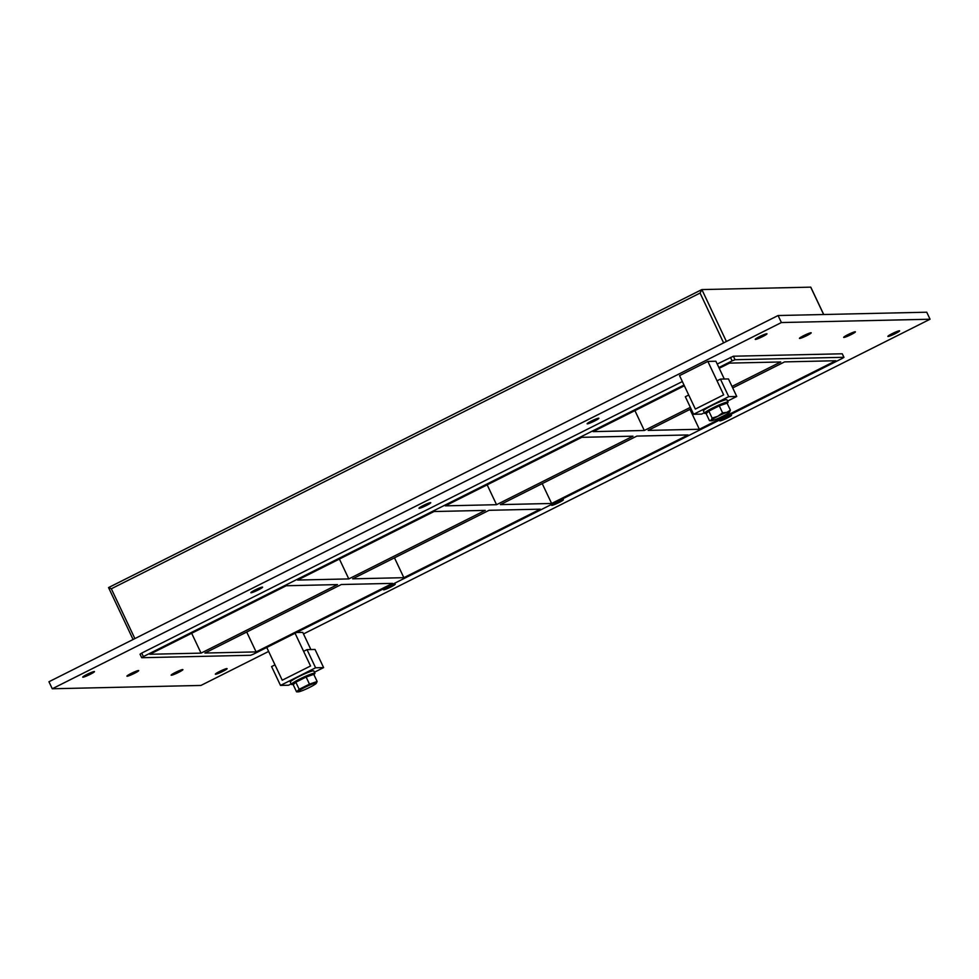 <?xml version="1.0" encoding="UTF-8"?>
<svg xmlns="http://www.w3.org/2000/svg" width="979" height="979" viewBox="0 0 979 979"><rect width="100%" height="100%" fill="white"/><g stroke="black" fill="none" stroke-linecap="round" stroke-linejoin="round"><path stroke-width="1.47" d="M755.458 339.419A6.498 0.673 -25.3 0 1 755.25 339.358A6.498 0.673 -25.3 0 1 760.842 335.968A6.498 0.673 -25.3 0 1 766.998 333.802A6.498 0.673 -25.3 0 1 762.078 336.862A6.498 0.673 -25.3 0 1 755.458 339.419M127.148 676.232A6.498 0.673 -25.3 0 1 126.927 676.159A6.498 0.673 -25.3 0 1 132.52 672.781A6.498 0.673 -25.3 0 1 138.688 670.603A6.498 0.673 -25.3 0 1 133.756 673.674A6.498 0.673 -25.3 0 1 127.148 676.232M799.672 338.44A6.498 0.673 -25.3 0 1 799.451 338.367A6.498 0.673 -25.3 0 1 805.044 334.989A6.498 0.673 -25.3 0 1 811.212 332.811A6.498 0.673 -25.3 0 1 806.28 335.883A6.498 0.673 -25.3 0 1 799.672 338.44M171.349 675.241A6.498 0.673 -25.3 0 1 171.141 675.18A6.498 0.673 -25.3 0 1 176.734 671.79A6.498 0.673 -25.3 0 1 182.889 669.624A6.498 0.673 -25.3 0 1 177.97 672.683A6.498 0.673 -25.3 0 1 171.349 675.241M843.886 337.449A6.498 0.673 -25.3 0 1 843.665 337.388A6.498 0.673 -25.3 0 1 849.258 333.998A6.498 0.673 -25.3 0 1 855.413 331.832A6.498 0.673 -25.3 0 1 850.494 334.891A6.498 0.673 -25.3 0 1 843.886 337.449M719.957 420.909A6.498 0.673 -25.3 0 1 719.736 420.848A6.498 0.673 -25.3 0 1 725.329 417.458A6.498 0.673 -25.3 0 1 731.497 415.292A6.498 0.673 -25.3 0 1 726.577 418.351A6.498 0.673 -25.3 0 1 719.957 420.909M587.327 423.87A6.498 0.673 -25.3 0 1 587.119 423.809A6.498 0.673 -25.3 0 1 592.699 420.419A6.498 0.673 -25.3 0 1 598.867 418.253A6.498 0.673 -25.3 0 1 593.947 421.313A6.498 0.673 -25.3 0 1 587.327 423.87M551.826 505.36A6.498 0.673 -25.3 0 1 551.605 505.299A6.498 0.673 -25.3 0 1 557.198 501.909A6.498 0.673 -25.3 0 1 563.366 499.743A6.498 0.673 -25.3 0 1 558.446 502.802A6.498 0.673 -25.3 0 1 551.826 505.36M419.196 508.321A6.498 0.673 -25.3 0 1 418.988 508.248A6.498 0.673 -25.3 0 1 424.568 504.87A6.498 0.673 -25.3 0 1 430.736 502.692A6.498 0.673 -25.3 0 1 425.816 505.764A6.498 0.673 -25.3 0 1 419.196 508.321M383.695 589.811A6.498 0.673 -25.3 0 1 383.474 589.75A6.498 0.673 -25.3 0 1 389.067 586.36A6.498 0.673 -25.3 0 1 395.235 584.194A6.498 0.673 -25.3 0 1 390.303 587.253A6.498 0.673 -25.3 0 1 383.695 589.811M251.065 592.772A6.498 0.673 -25.3 0 1 250.857 592.699A6.498 0.673 -25.3 0 1 256.437 589.321A6.498 0.673 -25.3 0 1 262.605 587.143A6.498 0.673 -25.3 0 1 257.685 590.215A6.498 0.673 -25.3 0 1 251.065 592.772M82.934 677.211A6.498 0.673 -25.3 0 1 82.725 677.15A6.498 0.673 -25.3 0 1 88.306 673.76A6.498 0.673 -25.3 0 1 94.474 671.594A6.498 0.673 -25.3 0 1 89.554 674.653A6.498 0.673 -25.3 0 1 82.934 677.211M888.088 336.47A6.498 0.673 -25.3 0 1 887.88 336.397A6.498 0.673 -25.3 0 1 893.46 333.019A6.498 0.673 -25.3 0 1 899.628 330.841A6.498 0.673 -25.3 0 1 894.708 333.912A6.498 0.673 -25.3 0 1 888.088 336.47M215.564 674.262A6.498 0.673 -25.3 0 1 215.343 674.188A6.498 0.673 -25.3 0 1 220.936 670.811A6.498 0.673 -25.3 0 1 227.104 668.633A6.498 0.673 -25.3 0 1 222.172 671.704A6.498 0.673 -25.3 0 1 215.564 674.262M403.862 577.683L540.286 509.166L489.084 510.304L352.648 578.834L403.862 577.683L394.476 557.822M339.407 559.058L348.793 578.919L485.229 510.389L434.015 511.527L297.592 580.058L348.793 578.919M256.106 651.904L392.542 583.374L341.328 584.512L204.905 653.042L256.106 651.904L246.72 632.042M337.474 584.598L286.272 585.748L149.836 654.266L201.05 653.128L337.474 584.598M551.618 503.475L688.041 434.945L636.827 436.096L500.404 504.613L551.618 503.475L542.219 483.614M487.163 484.838L496.549 504.699L632.985 436.181L581.771 437.319L445.347 505.849L496.549 504.699M730.469 357.372L732.121 360.872L735.033 359.721L733.369 356.221L717.215 364.029M732.121 360.872L718.867 367.541M684.003 385.041L143.387 656.591L141.722 653.079L140.107 654.205M842.27 353.896L843.959 357.323L842.246 358.424L253.5 654.131L250.6 655.281L141.759 657.717L143.387 656.591M843.874 357.298L735.033 359.721M732.708 387.941L784.583 361.887L835.797 360.737L699.361 429.267L648.159 430.405L691.064 408.855M684.358 385.787L593.09 431.629L644.304 430.491L690.354 407.362M732.011 386.436L780.728 361.973L729.526 363.111L719.222 368.288M201.05 653.128L191.664 633.266M726.406 341.487L701.87 289.576L810.71 287.153L823.645 314.516M644.304 430.491L634.918 410.629M689.975 409.406L699.361 429.267M268.638 651.439L200.915 685.447L52.266 688.763L48.95 681.751L778.085 315.532L926.734 312.215L930.05 319.227L303.502 633.927M52.266 688.763L781.401 322.544L930.05 319.227M682.351 381.541L141.722 653.079M842.209 353.786L733.369 356.221M781.401 322.544L778.085 315.532M134.882 638.589L111.325 588.771L108.547 587.571L701.71 289.662M701.87 289.576L700.071 293.064L723.616 342.883M280.496 685.422L315.593 667.788L307.014 649.628L303.612 651.329L310.539 665.989L282.233 680.209L274.989 664.863L271.587 666.564L280.496 685.422L288.524 685.239L291.179 683.905M315.593 667.788L323.621 667.605L314.418 672.23M307.014 649.628L315.03 649.444L323.621 667.605M720.434 379.106L717.032 380.819L723.665 394.843L695.359 409.063L688.726 395.026L685.337 396.74L693.621 414.276L728.719 396.642L720.434 379.106L728.462 378.934L736.746 396.471L728.719 396.642M736.746 396.471L727.544 401.096M704.293 412.771L701.649 414.093L693.621 414.276M313.843 674.494A12.996 1.346 154.7 0 0 314.92 673.295A12.996 1.346 154.7 0 0 302.597 677.639A12.996 1.346 154.7 0 0 291.412 684.407A12.996 1.346 154.7 0 0 291.84 684.541A12.996 1.346 154.7 0 0 293.847 684.101M291.412 684.407L290.31 682.069A12.996 1.346 -25.3 0 1 301.483 675.302A12.996 1.346 -25.3 0 1 313.818 670.958L314.92 673.295M727.116 403.238A12.996 1.346 154.7 0 0 728.046 402.149A12.996 1.346 154.7 0 0 715.71 406.493A12.996 1.346 154.7 0 0 704.537 413.26A12.996 1.346 154.7 0 0 704.966 413.395A12.996 1.346 154.7 0 0 706.85 413.003M704.537 413.26L703.424 410.923A12.996 1.346 -25.3 0 1 714.609 404.156A12.996 1.346 -25.3 0 1 726.944 399.811L728.046 402.149M296.564 691.835L299.182 689.302L309.474 684.137L317.147 681.494L313.782 674.384L306.121 677.027L295.829 682.192L293.21 684.725L296.564 691.835L298.289 691.847A10.194 1.052 -25.3 0 1 304.689 687.454A10.194 1.052 -25.3 0 1 316.303 683.33A10.194 1.052 -25.3 0 1 304.946 689.571A10.194 1.052 -25.3 0 1 298.289 691.847M309.474 684.137L306.121 677.027M317.147 681.494L316.303 683.33M299.182 689.302L295.829 682.192M294.667 683.318L294.495 682.95A9.594 0.991 -25.3 0 1 302.744 677.957A9.594 0.991 -25.3 0 1 311.836 674.751L311.958 675.02M722.588 412.844L719.284 405.844L727.079 403.152L730.395 410.164L729.441 412.294A10.402 1.077 -25.3 0 1 722.943 416.173L722.857 416.21A10.402 1.077 -25.3 0 1 713.801 420.15L713.74 420.175A10.402 1.077 -25.3 0 1 711.158 420.799A10.402 1.077 -25.3 0 1 711.182 420.224L712.137 418.094L717.717 416.332L722.588 412.844L726.859 412.355L730.395 410.164M726.92 412.33A10.402 1.077 -25.3 0 1 729.661 412.049L729.673 412.024A10.402 1.077 -25.3 0 1 729.465 412.269M717.717 416.332A10.402 1.077 -25.3 0 0 711.207 420.211L709.469 420.664L711.158 420.799M719.284 405.844L708.82 411.094L712.137 418.094M708.82 411.094L706.165 413.664L709.469 420.664M717.803 416.283A10.402 1.077 -25.3 0 1 726.859 412.355M707.768 412.11L707.621 411.804A9.594 0.991 -25.3 0 1 715.869 406.811A9.594 0.991 -25.3 0 1 724.962 403.617L725.072 403.85M707.854 361.41L723.665 394.843L695.359 409.063L679.548 375.618L707.854 361.41L715.882 361.227L724.301 379.02M296.551 632.507L302.756 632.373L310.881 649.542M295.071 633.254L310.539 665.989L282.233 680.209L266.765 647.474M111.325 588.771L700.071 293.064M141.674 657.68L140.021 654.18M133.083 639.495L108.547 587.596L701.796 289.6M843.959 357.323L842.295 353.823M823.718 314.504L810.796 287.177"/></g></svg>
